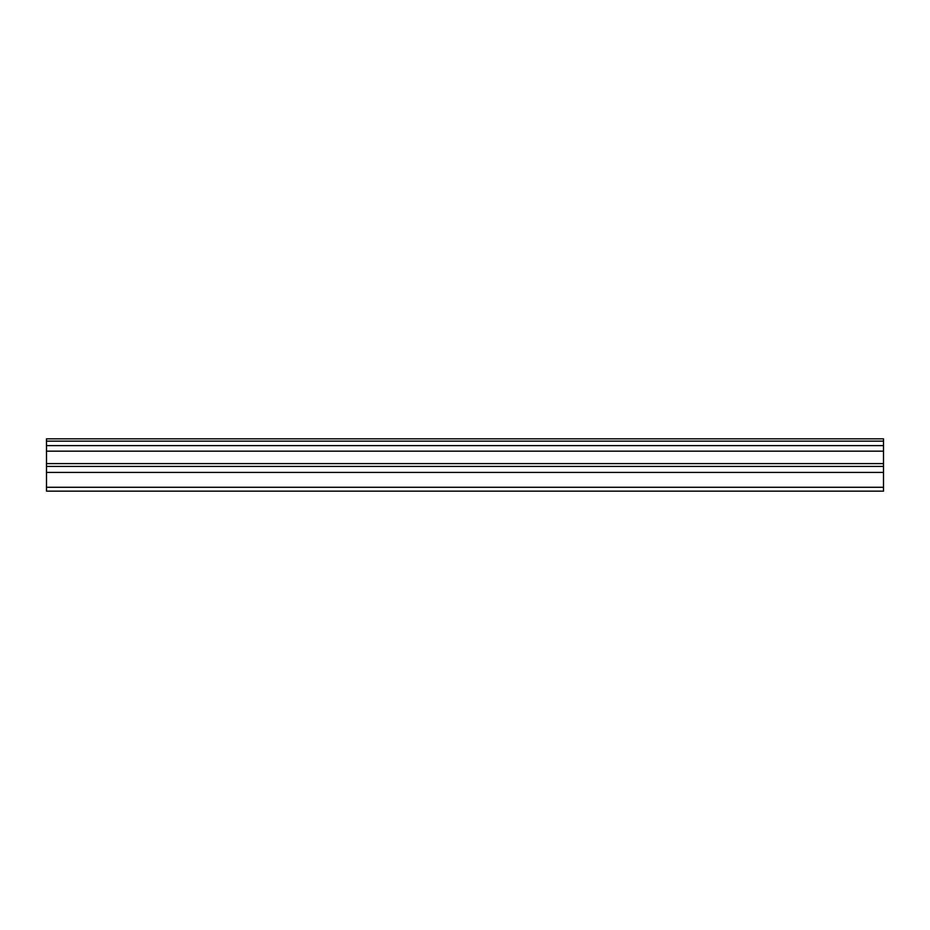 <?xml version="1.0" encoding="UTF-8"?>
<svg xmlns="http://www.w3.org/2000/svg" width="930" height="930" viewBox="0 0 930 930"><rect width="100%" height="100%" fill="white"/><g stroke="black" fill="none" stroke-linecap="round" stroke-linejoin="round"><path stroke-width="1.4" d="M46.5 441.134L883.5 441.134L883.5 438.844L46.5 438.844L46.5 445.621L883.5 445.621L883.5 463.617L46.5 463.617L46.5 491.156L883.5 491.156L883.5 463.617M46.5 445.621L46.5 463.617M883.5 441.134L883.5 445.621M46.5 487.262L883.5 487.262M46.5 472.417L883.5 472.417M46.5 451.166L883.5 451.166M46.5 466.418L883.5 466.418"/></g></svg>
